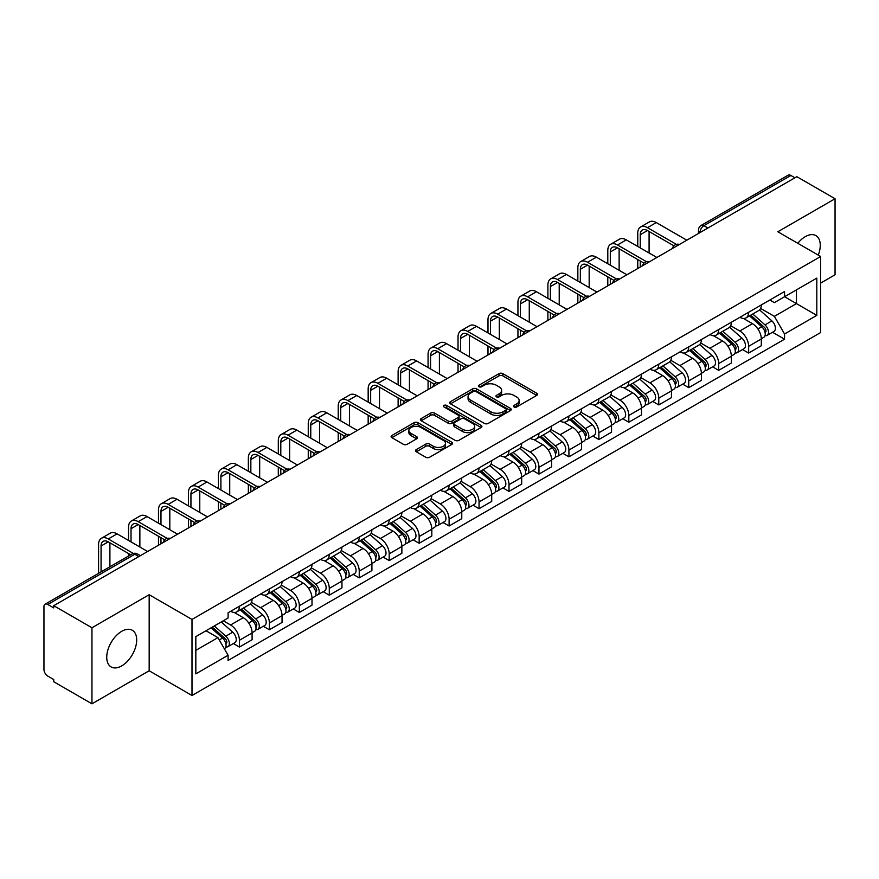 <?xml version="1.0" encoding="UTF-8"?>
<svg xmlns="http://www.w3.org/2000/svg" width="879" height="879" viewBox="0 0 879 879"><rect width="100%" height="100%" fill="white"/><g stroke="black" fill="none" stroke-linecap="round" stroke-linejoin="round"><path stroke-width="1.32" d="M514.05 406.966A1.868 1.077 0 0 0 516.698 406.966L536.717 395.396A2.67 1.538 0 0 0 537.498 394.308A2.67 1.538 0 0 0 536.717 393.221L502.799 373.641A2.67 1.538 0 0 0 499.019 373.641L479 385.2A1.868 1.077 0 0 0 478.451 385.958A1.868 1.077 0 0 0 479 386.727A1.868 1.077 0 0 0 481.637 386.727L484.23 385.222A8.526 4.922 0 0 1 496.294 385.222L499.118 386.859A8.526 4.922 0 0 1 501.612 390.342A8.526 4.922 0 0 1 499.118 393.825L496.525 395.319A1.868 1.077 0 0 0 495.976 396.077A1.868 1.077 0 0 0 496.525 396.847A1.868 1.077 0 0 0 499.162 396.847L501.755 395.352A8.526 4.922 0 0 1 513.819 395.352L516.643 396.978A8.526 4.922 0 0 1 519.148 400.461A8.526 4.922 0 0 1 516.643 403.944L514.05 405.439A1.868 1.077 0 0 0 513.512 406.197A1.868 1.077 0 0 0 514.05 406.966L514.05 405.439M121.72 665.897A21.184 12.229 120 0 0 135.553 647.23A21.184 12.229 120 0 0 132.311 630.265A21.184 12.229 120 0 0 121.72 631.309A21.184 12.229 120 0 0 107.875 649.977A21.184 12.229 120 0 0 111.128 666.941A21.184 12.229 120 0 0 121.72 665.897M818.25 255.119A21.184 12.229 120 0 0 815.877 235.605A21.184 12.229 120 0 0 805.285 236.649A21.184 12.229 120 0 0 797.791 243.296M416.283 449.587A2.67 1.538 0 0 0 415.503 450.674A2.67 1.538 0 0 0 416.283 451.762L425.799 457.267A2.67 1.538 0 0 0 429.567 457.267L451.817 444.422A2.67 1.538 0 0 0 452.597 443.335A2.67 1.538 0 0 0 451.817 442.247L417.888 422.656A2.67 1.538 0 0 0 414.119 422.656L391.88 435.501A2.67 1.538 0 0 0 391.1 436.588A2.67 1.538 0 0 0 391.88 437.676L403.373 444.313A2.67 1.538 0 0 0 407.142 444.313L416.657 438.819A2.67 1.538 0 0 0 417.437 437.731A2.67 1.538 0 0 0 416.657 436.643L410.954 433.347A7.131 4.12 0 0 1 408.867 430.435A7.131 4.12 0 0 1 413.273 426.634A7.131 4.12 0 0 1 421.041 427.524L443.379 440.423A7.131 4.12 0 0 1 445.466 443.335A7.131 4.12 0 0 1 441.06 447.136A7.131 4.12 0 0 1 433.292 446.246L429.567 444.093A2.67 1.538 0 0 0 425.799 444.093L416.283 449.587L416.283 451.762M191.996 619.442L149.177 594.72L91.954 627.76L53.74 605.697L796.835 176.679L835.05 198.742L777.827 231.77L820.645 256.492L191.996 619.442L191.996 695.498L820.645 332.548L820.645 256.492M484.417 423.425A2.67 1.538 0 0 0 488.186 423.425L510.424 410.581A2.67 1.538 0 0 0 511.204 409.493A2.67 1.538 0 0 0 510.424 408.405L476.506 388.815A2.67 1.538 0 0 0 472.737 388.815L450.487 401.659A2.67 1.538 0 0 0 449.707 402.747A2.67 1.538 0 0 0 450.487 403.835L484.417 423.425M444.741 407.362A1.868 1.077 0 0 1 446.631 407.625L446.631 405.417L481.121 425.326A2.67 1.538 0 0 1 481.901 426.414A2.67 1.538 0 0 1 481.121 427.502L458.882 440.346A2.67 1.538 0 0 1 455.113 440.346L421.184 420.755L430.699 415.306L430.699 413.086L421.184 418.58A2.67 1.538 0 0 0 420.404 419.668A2.67 1.538 0 0 0 421.184 420.755L421.184 418.58M430.699 415.306A2.67 1.538 0 0 1 434.468 415.306L434.468 413.086A2.67 1.538 0 0 0 430.699 413.086M434.468 413.086L448.235 421.03A2.67 1.538 0 0 0 452.004 421.03L458.311 417.382A2.67 1.538 0 0 0 459.091 416.294A2.67 1.538 0 0 0 458.311 415.207L443.994 406.933A1.868 1.077 0 0 1 443.445 406.175A1.868 1.077 0 0 1 444.598 405.175A1.868 1.077 0 0 1 446.631 405.417M91.954 627.76L91.954 703.815L53.74 681.752L53.74 679.533L47.796 676.094A5.428 3.131 -120 0 1 43.95 669.446L43.95 606.697A5.428 3.131 -120 0 1 45.071 604.214L132.059 553.99A5.428 3.131 60 0 1 134.773 554.264L47.796 604.477A5.428 3.131 -120 0 0 45.071 604.214M820.645 283.104L835.05 274.786L835.05 198.742M91.954 703.815L149.177 670.776L191.996 695.498M53.74 605.697L53.74 607.916L47.796 604.477M707.936 228.002L703.903 225.672A5.428 3.131 60 0 0 701.189 225.409L788.166 175.185A5.428 3.131 60 0 1 790.891 175.459L703.903 225.672A5.428 3.131 120 0 0 700.069 232.331L700.069 232.55M794.924 177.789L790.891 175.459M748.644 312.254A12.493 7.208 60 0 1 746.051 317.868L758.731 310.551A12.493 7.208 -120 0 0 761.313 304.936M730.658 325.713L739.81 330.998A12.493 7.208 60 0 1 748.644 346.293L761.313 338.975A12.493 7.208 -120 0 0 752.479 323.681L743.414 318.44M761.313 338.975L761.313 345.733L748.644 353.05L742.568 349.545M746.051 317.868A12.493 7.208 60 0 1 739.909 317.297M748.644 346.293L748.644 353.05M718.692 329.548A12.493 7.208 60 0 1 716.099 335.163L728.779 327.845A12.493 7.208 -120 0 0 731.361 322.23M712.616 366.84L718.692 370.345L731.361 363.027L731.361 356.27A12.493 7.208 -120 0 0 722.527 340.975L713.462 335.734M716.099 335.163A12.493 7.208 60 0 1 709.957 334.591M700.706 343.008L709.858 348.282A12.493 7.208 60 0 1 718.692 363.587L718.692 370.345M688.729 346.842A12.493 7.208 60 0 1 686.147 352.457L698.816 345.139A12.493 7.208 -120 0 0 701.409 339.525M682.653 384.134L688.729 387.639L701.409 380.321L701.409 373.564A12.493 7.208 -120 0 0 692.575 358.269L683.499 353.028M686.147 352.457A12.493 7.208 60 0 1 679.994 351.886M670.754 360.291L679.906 365.576A12.493 7.208 60 0 1 688.729 380.882L688.729 387.639M658.778 364.137A12.493 7.208 60 0 1 656.195 369.751L668.864 362.434A12.493 7.208 -120 0 0 671.457 356.819M652.701 401.428L658.778 404.933L671.457 397.616L671.457 390.858A12.493 7.208 -120 0 0 662.623 375.564L653.547 370.323M656.195 369.751A12.493 7.208 60 0 1 650.042 369.18M640.791 377.585L649.944 382.87A12.493 7.208 60 0 1 658.778 398.176L658.778 404.933M628.826 381.431A12.493 7.208 60 0 1 626.244 387.046L638.912 379.728A12.493 7.208 -120 0 0 641.494 374.113M622.75 418.723L628.826 422.228L641.494 414.91L641.494 408.153A12.493 7.208 -120 0 0 632.671 392.847L623.596 387.617M626.244 387.046A12.493 7.208 60 0 1 620.091 386.474M610.839 394.88L619.992 400.165A12.493 7.208 60 0 1 628.826 415.47L628.826 422.228M598.874 398.725A12.493 7.208 60 0 1 596.281 404.34L608.96 397.022A12.493 7.208 -120 0 0 611.542 391.408M592.798 436.017L598.874 439.522L611.542 432.204L611.542 425.447A12.493 7.208 -120 0 0 602.708 410.141L593.644 404.911M596.281 404.34A12.493 7.208 60 0 1 590.139 403.769M580.887 412.174L590.04 417.459A12.493 7.208 60 0 1 598.874 432.765L598.874 439.522M568.922 416.02A12.493 7.208 60 0 1 566.329 421.623L579.008 414.317A12.493 7.208 -120 0 0 581.59 408.702M562.846 453.311L568.922 456.816L581.59 449.499L581.59 442.741A12.493 7.208 -120 0 0 572.756 427.436L563.692 422.206M566.329 421.623A12.493 7.208 60 0 1 560.187 421.063M550.935 429.468L560.088 434.753A12.493 7.208 60 0 1 568.922 450.059L568.922 456.816M538.959 433.314A12.493 7.208 60 0 1 536.377 438.918L549.045 431.611A12.493 7.208 -120 0 0 551.638 425.996M532.883 470.606L538.959 474.111L551.638 466.793L551.638 460.036A12.493 7.208 -120 0 0 542.804 444.73L533.729 439.5M536.377 438.918A12.493 7.208 60 0 1 530.224 438.357M520.983 446.763L530.136 452.048A12.493 7.208 60 0 1 538.959 467.353L538.959 474.111M509.007 450.608A12.493 7.208 60 0 1 506.425 456.212L519.093 448.905A12.493 7.208 -120 0 0 521.686 443.291M502.931 487.9L509.007 491.405L521.686 484.087L521.686 477.33A12.493 7.208 -120 0 0 512.853 462.024L503.777 456.794M506.425 456.212A12.493 7.208 60 0 1 500.272 455.652M491.02 464.057L500.173 469.342A12.493 7.208 60 0 1 509.007 484.648L509.007 491.405M479.055 467.903A12.493 7.208 60 0 1 476.473 473.506L489.142 466.189A12.493 7.208 -120 0 0 491.724 460.585M472.979 505.194L479.055 508.699L491.724 501.382L491.724 494.624A12.493 7.208 -120 0 0 482.901 479.319L473.825 474.089M476.473 473.506A12.493 7.208 60 0 1 470.32 472.946M461.068 481.351L470.221 486.636A12.493 7.208 60 0 1 479.055 501.942L479.055 508.699M449.103 485.197A12.493 7.208 60 0 1 446.51 490.801L459.19 483.483A12.493 7.208 -120 0 0 461.772 477.879M443.027 522.489L449.103 525.994L461.772 518.676L461.772 511.919A12.493 7.208 -120 0 0 452.938 496.613L443.873 491.383M446.51 490.801A12.493 7.208 60 0 1 440.368 490.24M431.117 498.646L440.269 503.931A12.493 7.208 60 0 1 449.103 519.236L449.103 525.994M419.151 502.491A12.493 7.208 60 0 1 416.558 508.095L429.238 500.777A12.493 7.208 -120 0 0 431.82 495.174M413.075 539.783L419.151 543.288L431.82 535.97L431.82 529.213A12.493 7.208 -120 0 0 422.986 513.907L413.921 508.677M416.558 508.095A12.493 7.208 60 0 1 410.405 507.535M401.165 515.94L410.317 521.225A12.493 7.208 60 0 1 419.151 536.531L419.151 543.288M389.188 519.786A12.493 7.208 60 0 1 386.606 525.389L399.275 518.072A12.493 7.208 -120 0 0 401.868 512.468M383.112 557.077L389.188 560.582L401.868 553.265L401.868 546.507A12.493 7.208 -120 0 0 393.034 531.202L383.958 525.972M386.606 525.389A12.493 7.208 60 0 1 380.453 524.829M371.202 533.234L380.354 538.519A12.493 7.208 60 0 1 389.188 553.814L389.188 560.582M359.236 537.08A12.493 7.208 60 0 1 356.654 542.684L369.323 535.366A12.493 7.208 -120 0 0 371.905 529.762M353.16 574.372L359.236 577.877L371.916 570.559L371.916 563.802A12.493 7.208 -120 0 0 363.082 548.496L354.006 543.266M356.654 542.684A12.493 7.208 60 0 1 350.501 542.123M341.25 550.529L350.402 555.814A12.493 7.208 60 0 1 359.236 571.108L359.236 577.877M329.284 554.374A12.493 7.208 60 0 1 326.691 559.978L339.371 552.66A12.493 7.208 -120 0 0 341.953 547.057M323.208 591.666L329.284 595.171L341.953 587.853L341.953 581.085A12.493 7.208 -120 0 0 333.119 565.79L324.054 560.549M326.691 559.978A12.493 7.208 60 0 1 320.549 559.418M311.298 567.823L320.45 573.108A12.493 7.208 60 0 1 329.284 588.403L329.284 595.171M299.332 571.669A12.493 7.208 60 0 1 296.739 577.272L309.419 569.955A12.493 7.208 -120 0 0 312.001 564.351M293.256 608.96L299.332 612.465L312.001 605.148L312.001 598.379A12.493 7.208 -120 0 0 303.167 583.085L294.102 577.844M296.739 577.272A12.493 7.208 60 0 1 290.597 576.712M281.346 585.117L290.499 590.402A12.493 7.208 60 0 1 299.332 605.697L299.332 612.465M269.37 588.963A12.493 7.208 60 0 1 266.787 594.567L279.456 587.249A12.493 7.208 -120 0 0 282.049 581.645M263.293 626.255L269.381 629.76L282.049 622.442L282.049 615.674A12.493 7.208 -120 0 0 273.215 600.379L264.139 595.138M266.787 594.567A12.493 7.208 60 0 1 260.634 594.006M251.394 602.412L260.547 607.697A12.493 7.208 60 0 1 269.381 622.991L269.381 629.76M239.418 606.257A12.493 7.208 60 0 1 236.836 611.861L249.504 604.543A12.493 7.208 -120 0 0 252.097 598.94M233.342 643.538L239.418 647.054L252.097 639.736L252.097 632.968A12.493 7.208 -120 0 0 243.263 617.673L234.188 612.432M236.836 611.861A12.493 7.208 60 0 1 230.683 611.301M223.288 620.783L230.584 624.991A12.493 7.208 60 0 1 239.418 640.286L239.418 647.054M769.861 300.003L774.377 302.618L816.811 278.116L796.451 289.861L796.451 303.607L774.377 316.363L760.61 308.419M195.83 650.372L217.915 637.627L228.09 655.251L195.83 673.874L195.83 636.627L228.09 618.003L228.09 612.795L784.551 291.531L784.551 296.739L816.811 315.363L784.551 333.987L774.377 316.363M816.811 278.116L816.811 315.363M228.09 655.251L228.09 660.47L784.551 339.195L784.551 333.987M149.177 594.72L149.177 670.776M217.915 637.627L206.005 630.759M772.52 332.251L784.551 339.195M514.797 407.23L516.643 406.164A8.526 4.922 0 0 0 519.148 402.681L519.148 400.461M501.612 390.342L501.612 392.561A8.526 4.922 0 0 1 499.118 396.044L497.272 397.11M536.684 395.418L502.799 375.86A2.67 1.538 0 0 0 499.019 375.86L479.747 386.991M510.391 410.603L476.506 391.034A2.67 1.538 0 0 0 472.737 391.034L450.531 403.857M505.711 410.251A1.868 1.077 0 0 0 506.26 409.493A1.868 1.077 0 0 0 505.711 408.735L475.935 391.54A1.868 1.077 0 0 0 473.298 391.54L470.562 393.111A8.526 4.922 0 0 0 468.067 396.594A8.526 4.922 0 0 0 470.562 400.077L490.921 411.833A8.526 4.922 0 0 0 502.986 411.833L505.711 410.251L505.711 412.471A1.868 1.077 0 0 0 506.26 411.713L506.26 409.493M468.067 396.594L468.067 398.813A8.526 4.922 0 0 0 470.562 402.296L470.562 400.077M505.711 412.471L502.986 414.053A8.526 4.922 0 0 1 490.921 414.053L470.562 402.296M434.468 415.306L448.235 423.249A2.67 1.538 0 0 0 452.004 423.249L458.311 419.602A2.67 1.538 0 0 0 459.091 418.514L459.091 416.294M446.631 407.625L481.088 427.524M462.508 429.271A7.131 4.12 0 0 0 470.276 430.161A7.131 4.12 0 0 0 474.682 426.359A7.131 4.12 0 0 0 472.594 423.447L464.727 418.909A2.67 1.538 0 0 0 460.948 418.909L454.641 422.546A2.67 1.538 0 0 0 453.861 423.634A2.67 1.538 0 0 0 454.641 424.722L462.508 429.271L462.508 431.49A7.131 4.12 0 0 0 470.276 432.38A7.131 4.12 0 0 0 474.682 428.578L474.682 426.359M453.861 423.634L453.861 425.854A2.67 1.538 0 0 0 454.641 426.941L454.641 424.722M462.508 431.49L454.641 426.941M445.466 443.335L445.466 445.554A7.131 4.12 0 0 1 441.06 449.356A7.131 4.12 0 0 1 433.292 448.466L429.567 446.312A2.67 1.538 0 0 0 425.799 446.312L416.316 451.784M408.867 430.435L408.867 432.655A7.131 4.12 0 0 0 410.954 435.566L410.954 433.347M416.657 436.643L416.657 438.819L410.954 435.566M451.773 444.444L417.888 424.876A2.67 1.538 0 0 0 414.119 424.876L391.913 437.698M749.512 315.869L761.719 326.768A6.79 3.923 60 0 1 763.851 337.261L761.313 338.723M749.831 316.165L755.577 319.473M750.743 315.165L764.323 327.285A3.263 1.879 60 0 1 765.345 332.317A3.263 1.879 60 0 1 765.049 332.438M752.776 313.99L764.983 324.878A6.79 3.923 60 0 1 767.114 335.371A6.79 3.923 60 0 1 765.06 335.591M759.577 309.902L771.894 320.89A6.79 3.923 60 0 1 774.025 331.383L767.114 335.371M640.253 247.9L640.253 234.715A10.185 5.878 60 0 1 642.362 230.045A10.185 5.878 60 0 1 647.449 230.551L673.907 245.823M686.818 240.198L656.283 222.574A13.712 7.922 -120 0 0 649.427 221.893L640.593 226.991A13.712 7.922 -120 0 0 637.758 233.276L637.758 246.461M676.38 244.373L647.449 227.672A13.712 7.922 -120 0 0 640.593 226.991M637.758 259.547L637.758 268.524M640.253 267.084L640.253 260.986M649.087 253.009L649.087 231.496M719.56 333.163L731.757 344.052A6.79 3.923 60 0 1 733.888 354.556L731.361 356.017M719.879 333.449L725.625 336.767M720.791 332.46L734.372 344.579A3.263 1.879 60 0 1 735.393 349.611A3.263 1.879 60 0 1 735.097 349.732M722.824 331.284L735.031 342.173A6.79 3.923 60 0 1 737.151 352.666A6.79 3.923 60 0 1 735.108 352.886M729.625 327.197L741.942 338.184A6.79 3.923 60 0 1 744.073 348.677L737.151 352.666M689.597 350.457L701.805 361.346A6.79 3.923 60 0 1 703.936 371.85L701.409 373.311M689.927 350.743L695.674 354.061M690.828 349.743L704.42 361.873A3.263 1.879 60 0 1 705.441 366.906A3.263 1.879 60 0 1 705.145 367.026M692.861 348.578L705.068 359.467A6.79 3.923 60 0 1 707.199 369.96A6.79 3.923 60 0 1 705.156 370.18M699.673 344.491L711.979 355.479A6.79 3.923 60 0 1 714.111 365.972L707.199 369.96M610.301 265.194L610.301 252.009A10.185 5.878 60 0 1 612.41 247.34A10.185 5.878 60 0 1 617.497 247.845L643.955 263.118M656.866 257.492L626.331 239.868A13.712 7.922 -120 0 0 619.475 239.187L610.641 244.285A13.712 7.922 -120 0 0 607.796 250.57L607.796 263.755M646.428 261.667L617.497 244.966A13.712 7.922 -120 0 0 610.641 244.285M607.796 276.841L607.796 285.818M610.301 284.378L610.301 278.28M619.135 270.292L619.135 248.79M580.338 282.489L580.338 269.304A10.185 5.878 60 0 1 582.447 264.634A10.185 5.878 60 0 1 587.546 265.139L613.992 280.412M626.903 274.786L596.38 257.162A13.712 7.922 -120 0 0 589.523 256.481L580.689 261.579A13.712 7.922 -120 0 0 577.844 267.864L577.844 281.049M616.476 278.962L587.546 262.261A13.712 7.922 -120 0 0 580.689 261.579M577.844 294.135L577.844 303.112M580.338 301.673L580.338 295.575M589.172 287.587L589.172 266.084M659.646 367.752L671.853 378.64A6.79 3.923 60 0 1 673.984 389.144L671.446 390.606M659.975 368.037L665.711 371.356M660.876 367.037L674.457 379.157A3.263 1.879 60 0 1 675.479 384.2A3.263 1.879 60 0 1 675.182 384.321M662.909 365.873L675.116 376.761A6.79 3.923 60 0 1 677.248 387.254A6.79 3.923 60 0 1 675.193 387.474M669.721 361.785L682.027 372.773A6.79 3.923 60 0 1 684.159 383.266L677.248 387.254M629.694 385.046L641.901 395.935A6.79 3.923 60 0 1 644.032 406.439L641.494 407.9M630.012 385.332L635.759 388.65M630.924 384.332L644.505 396.451A3.263 1.879 60 0 1 645.527 401.494A3.263 1.879 60 0 1 645.23 401.615M632.957 383.167L645.164 394.056A6.79 3.923 60 0 1 647.296 404.549A6.79 3.923 60 0 1 645.241 404.769M639.758 379.08L652.075 390.067A6.79 3.923 60 0 1 654.207 400.56L647.296 404.549M599.742 402.34L611.949 413.229A6.79 3.923 60 0 1 614.08 423.733L611.542 425.194M600.06 402.626L605.807 405.944M600.972 401.626L614.553 413.745A3.263 1.879 60 0 1 615.575 418.789A3.263 1.879 60 0 1 615.278 418.909M603.005 400.461L615.212 411.35A6.79 3.923 60 0 1 617.344 421.843A6.79 3.923 60 0 1 615.289 422.063M609.806 396.374L622.123 407.362A6.79 3.923 60 0 1 624.255 417.855L617.344 421.843M550.386 299.783L550.386 286.598A10.185 5.878 60 0 1 552.495 281.928A10.185 5.878 60 0 1 557.594 282.434L584.041 297.706M596.951 292.081L566.417 274.457A13.712 7.922 -120 0 0 559.56 273.776L550.737 278.874A13.712 7.922 -120 0 0 547.892 285.148L547.892 298.344M586.524 296.256L557.594 279.555A13.712 7.922 -120 0 0 550.737 278.874M547.892 311.43L547.892 320.406M550.386 318.967L550.386 312.869M559.22 304.881L559.22 283.379M520.434 317.077L520.434 303.892A10.185 5.878 60 0 1 522.544 299.223A10.185 5.878 60 0 1 527.631 299.728L554.089 315.001M566.999 309.375L536.465 291.751A13.712 7.922 -120 0 0 529.608 291.07L520.775 296.168A13.712 7.922 -120 0 0 517.94 302.442L517.94 315.638M556.572 313.55L527.631 296.849A13.712 7.922 -120 0 0 520.775 296.168M517.94 328.724L517.94 337.701M520.434 336.261L520.434 330.163M529.268 322.175L529.268 300.673M490.482 334.372L490.482 321.187A10.185 5.878 60 0 1 492.592 316.517A10.185 5.878 60 0 1 497.679 317.022L524.137 332.295M537.047 326.669L506.513 309.045A13.712 7.922 -120 0 0 499.657 308.364L490.823 313.462A13.712 7.922 -120 0 0 487.988 319.736L487.988 332.932M526.609 330.845L497.679 314.144A13.712 7.922 -120 0 0 490.823 313.462M487.988 346.018L487.988 354.995M490.482 353.556L490.482 347.458M499.316 339.47L499.316 317.967M569.779 419.635L581.986 430.523A6.79 3.923 60 0 1 584.117 441.027L581.59 442.489M570.108 419.92L575.855 423.238M571.02 418.92L584.601 431.04A3.263 1.879 60 0 1 585.623 436.083A3.263 1.879 60 0 1 585.326 436.204M573.053 417.756L585.249 428.644A6.79 3.923 60 0 1 587.381 439.137A6.79 3.923 60 0 1 585.337 439.357M579.854 413.668L592.171 424.656A6.79 3.923 60 0 1 594.303 435.149L587.381 439.137M460.53 351.666L460.53 338.481A10.185 5.878 60 0 1 462.64 333.811A10.185 5.878 60 0 1 467.727 334.317L494.185 349.589M507.084 343.964L476.561 326.34A13.712 7.922 -120 0 0 469.705 325.659L460.871 330.757A13.712 7.922 -120 0 0 458.025 337.031L458.025 350.227M496.657 348.139L467.727 331.438A13.712 7.922 -120 0 0 460.871 330.757M458.025 363.313L458.025 372.289M460.53 370.85L460.53 364.752M469.353 356.764L469.353 335.262M539.827 436.929L552.034 447.818A6.79 3.923 60 0 1 554.166 458.322L551.638 459.783M540.156 437.215L545.903 440.533M541.057 436.215L554.638 448.334A3.263 1.879 60 0 1 555.671 453.377A3.263 1.879 60 0 1 555.374 453.498M543.09 435.039L555.297 445.939A6.79 3.923 60 0 1 557.429 456.432A6.79 3.923 60 0 1 555.385 456.651M549.902 430.963L562.208 441.95A6.79 3.923 60 0 1 564.34 452.443L557.429 456.432M430.567 368.96L430.567 355.775A10.185 5.878 60 0 1 432.677 351.106A10.185 5.878 60 0 1 437.775 351.611L464.222 366.884M477.132 361.258L446.609 343.634A13.712 7.922 -120 0 0 439.753 342.953L430.919 348.051A13.712 7.922 -120 0 0 428.073 354.325L428.073 367.521M466.705 365.433L437.775 348.732A13.712 7.922 -120 0 0 430.919 348.051M428.073 380.607L428.073 389.584M430.567 388.144L430.567 382.046M439.401 374.058L439.401 352.556M509.875 454.223L522.082 465.112A6.79 3.923 60 0 1 524.214 475.616L521.676 477.077M510.194 454.509L515.94 457.827M511.106 453.509L524.686 465.628A3.263 1.879 60 0 1 525.708 470.672A3.263 1.879 60 0 1 525.411 470.792M513.138 452.333L525.345 463.233A6.79 3.923 60 0 1 527.477 473.726A6.79 3.923 60 0 1 525.422 473.946M519.95 448.257L532.256 459.234A6.79 3.923 60 0 1 534.388 469.738L527.477 473.726M400.615 386.255L400.615 373.059A10.185 5.878 60 0 1 402.725 368.4A10.185 5.878 60 0 1 407.823 368.905L434.27 384.178M447.18 378.552L416.646 360.928A13.712 7.922 -120 0 0 409.79 360.247L400.956 365.345A13.712 7.922 -120 0 0 398.121 371.619L398.121 384.815M436.753 382.728L407.823 366.027A13.712 7.922 -120 0 0 400.956 365.345M398.121 397.901L398.121 406.878M400.615 405.439L400.615 399.341M409.449 391.353L409.449 369.85M479.923 471.518L492.13 482.406A6.79 3.923 60 0 1 494.262 492.91L491.724 494.372M480.242 471.803L485.988 475.121M481.154 470.803L494.734 482.923A3.263 1.879 60 0 1 495.756 487.966A3.263 1.879 60 0 1 495.459 488.087M483.186 469.628L495.393 480.527A6.79 3.923 60 0 1 497.525 491.02A6.79 3.923 60 0 1 495.47 491.24M489.988 465.551L502.305 476.528A6.79 3.923 60 0 1 504.436 487.032L497.525 491.02M370.663 403.549L370.663 390.353A10.185 5.878 60 0 1 372.773 385.694A10.185 5.878 60 0 1 377.86 386.2L404.318 401.472M417.228 395.847L386.694 378.223A13.712 7.922 -120 0 0 379.838 377.541L371.004 382.64A13.712 7.922 -120 0 0 368.169 388.914L368.169 402.11M406.801 400.022L377.86 383.321A13.712 7.922 -120 0 0 371.004 382.64M368.169 415.185L368.169 424.172M370.663 422.733L370.663 416.635M379.497 408.647L379.497 387.145M449.971 488.812L462.178 499.701A6.79 3.923 60 0 1 464.299 510.205L461.772 511.666M450.29 489.098L456.036 492.416M451.202 488.098L464.782 500.217A3.263 1.879 60 0 1 465.804 505.26A3.263 1.879 60 0 1 465.507 505.381M453.234 486.922L465.441 497.822A6.79 3.923 60 0 1 467.573 508.315A6.79 3.923 60 0 1 465.518 508.534M460.036 482.835L472.353 493.822A6.79 3.923 60 0 1 474.484 504.326L467.573 508.315M340.711 420.843L340.711 407.647A10.185 5.878 60 0 1 342.821 402.989A10.185 5.878 60 0 1 347.908 403.494L374.366 418.767M387.276 413.141L356.742 395.517A13.712 7.922 -120 0 0 349.886 394.836L341.052 399.934A13.712 7.922 -120 0 0 338.217 406.208L338.217 419.404M376.838 417.316L347.908 400.615A13.712 7.922 -120 0 0 341.052 399.934M338.217 432.479L338.217 441.467M340.711 440.027L340.711 433.929M349.545 425.941L349.545 404.439M420.008 506.106L432.215 516.995A6.79 3.923 60 0 1 434.347 527.499L431.82 528.96M420.338 506.392L426.084 509.71M421.239 505.392L434.83 517.511A3.263 1.879 60 0 1 435.852 522.555A3.263 1.879 60 0 1 435.555 522.675M423.271 504.216L435.479 515.116A6.79 3.923 60 0 1 437.61 525.609A6.79 3.923 60 0 1 435.566 525.829M430.084 500.129L442.401 511.117A6.79 3.923 60 0 1 444.521 521.621L437.61 525.609M310.759 438.138L310.759 424.942A10.185 5.878 60 0 1 312.858 420.283A10.185 5.878 60 0 1 317.956 420.788L344.403 436.061M357.313 430.435L326.79 412.811A13.712 7.922 -120 0 0 319.934 412.13L311.1 417.228A13.712 7.922 -120 0 0 308.254 423.502L308.254 436.698M346.886 434.611L317.956 417.91A13.712 7.922 -120 0 0 311.1 417.228M308.254 449.773L308.254 458.761M310.759 457.311L310.759 451.224M319.582 443.236L319.582 421.733M390.056 523.401L402.263 534.289A6.79 3.923 60 0 1 404.395 544.793L401.868 546.255M390.386 523.686L396.132 527.004M391.287 522.686L404.867 534.806A3.263 1.879 60 0 1 405.889 539.849A3.263 1.879 60 0 1 405.593 539.959M393.32 521.511L405.527 532.41A6.79 3.923 60 0 1 407.658 542.903A6.79 3.923 60 0 1 405.615 543.123M400.132 517.423L412.438 528.411A6.79 3.923 60 0 1 414.569 538.915L407.658 542.903M280.797 455.432L280.797 442.236A10.185 5.878 60 0 1 282.906 437.577A10.185 5.878 60 0 1 288.004 438.083L314.451 453.355M327.362 447.73L296.838 430.106A13.712 7.922 -120 0 0 289.971 429.424L281.148 434.523A13.712 7.922 -120 0 0 278.302 440.797L278.302 453.993M316.934 451.905L288.004 435.204A13.712 7.922 -120 0 0 281.148 434.523M278.302 467.068L278.302 476.055M280.797 474.605L280.797 468.518M289.63 460.53L289.63 439.028M360.104 540.695L372.311 551.583A6.79 3.923 60 0 1 374.443 562.077L371.905 563.549M360.423 540.981L366.169 544.299M361.335 539.981L374.915 552.1A3.263 1.879 60 0 1 375.937 557.143A3.263 1.879 60 0 1 375.641 557.253M363.368 538.805L375.575 549.705A6.79 3.923 60 0 1 377.706 560.198A6.79 3.923 60 0 1 375.652 560.417M370.169 534.718L382.486 545.705A6.79 3.923 60 0 1 384.617 556.209L377.706 560.198M250.845 472.726L250.845 459.53A10.185 5.878 60 0 1 252.954 454.872A10.185 5.878 60 0 1 258.041 455.377L284.499 470.65M297.41 465.024L266.875 447.389A13.712 7.922 -120 0 0 260.019 446.719L251.185 451.817A13.712 7.922 -120 0 0 248.35 458.091L248.35 471.287M286.983 469.199L258.041 452.498A13.712 7.922 -120 0 0 251.185 451.817M248.35 484.362L248.35 493.35M250.845 491.899L250.845 485.801M259.679 477.824L259.679 456.322M330.152 557.989L342.36 568.878A6.79 3.923 60 0 1 344.491 579.371L341.953 580.843M330.471 558.275L336.217 561.593M331.383 557.275L344.964 569.394A3.263 1.879 60 0 1 345.985 574.437A3.263 1.879 60 0 1 345.689 574.547M333.416 556.099L345.623 566.999A6.79 3.923 60 0 1 347.754 577.492A6.79 3.923 60 0 1 345.7 577.712M340.217 552.012L352.534 562.999A6.79 3.923 60 0 1 354.666 573.504L347.754 577.492M220.893 490.021L220.893 476.825A10.185 5.878 60 0 1 223.002 472.166A10.185 5.878 60 0 1 228.09 472.671L254.547 487.944M267.458 482.318L236.923 464.683A13.712 7.922 -120 0 0 230.067 464.013L221.233 469.111A13.712 7.922 -120 0 0 218.399 475.385L218.399 488.581M257.02 486.494L228.09 469.793A13.712 7.922 -120 0 0 221.233 469.111M218.399 501.656L218.399 510.644M220.893 509.194L220.893 503.096M229.727 495.119L229.727 473.616M300.2 575.284L312.397 586.172A6.79 3.923 60 0 1 314.528 596.665L312.001 598.138M300.519 575.569L306.266 578.887M301.431 574.569L315.012 586.689A3.263 1.879 60 0 1 316.033 591.732A3.263 1.879 60 0 1 315.737 591.842M303.464 573.394L315.671 584.282A6.79 3.923 60 0 1 317.791 594.786A6.79 3.923 60 0 1 315.748 595.006M310.265 569.306L322.582 580.294A6.79 3.923 60 0 1 324.714 590.798L317.791 594.786M190.941 507.315L190.941 494.119A10.185 5.878 60 0 1 193.05 489.46A10.185 5.878 60 0 1 198.138 489.966L224.595 505.238M237.506 499.613L206.972 481.978A13.712 7.922 -120 0 0 200.115 481.307L191.281 486.406A13.712 7.922 -120 0 0 188.436 492.679L188.436 505.875M227.068 503.788L198.138 487.087A13.712 7.922 -120 0 0 191.281 486.406M188.436 518.951L188.436 527.927M190.941 526.488L190.941 520.39M199.775 512.413L199.775 490.911M270.238 592.578L282.445 603.466A6.79 3.923 60 0 1 284.576 613.96L282.049 615.421M270.567 592.864L276.314 596.182M271.468 591.864L285.06 603.983A3.263 1.879 60 0 1 286.082 609.026A3.263 1.879 60 0 1 285.785 609.136M273.501 590.688L285.708 601.577A6.79 3.923 60 0 1 287.84 612.081A6.79 3.923 60 0 1 285.796 612.3M280.313 586.601L292.619 597.588A6.79 3.923 60 0 1 294.751 608.092L287.84 612.081M160.978 524.609L160.978 511.413A10.185 5.878 60 0 1 163.087 506.754A10.185 5.878 60 0 1 168.186 507.26L194.633 522.533M207.543 516.907L177.02 499.272A13.712 7.922 -120 0 0 170.163 498.602L161.329 503.7A13.712 7.922 -120 0 0 158.484 509.974L158.484 523.17M197.116 521.082L168.186 504.37A13.712 7.922 -120 0 0 161.329 503.7M158.484 536.245L158.484 545.222M160.978 543.782L160.978 537.684M169.812 529.707L169.812 508.205M240.286 609.872L252.493 620.761A6.79 3.923 60 0 1 254.624 631.254L252.086 632.715M240.615 610.158L246.351 613.476M241.516 609.158L255.097 621.277A3.263 1.879 60 0 1 256.119 626.32A3.263 1.879 60 0 1 255.822 626.43M243.549 607.982L255.756 618.871A6.79 3.923 60 0 1 257.888 629.375A6.79 3.923 60 0 1 255.833 629.595M250.361 603.895L262.667 614.882A6.79 3.923 60 0 1 264.799 625.387L257.888 629.375M131.026 541.903L131.026 528.708A10.185 5.878 60 0 1 133.136 524.049A10.185 5.878 60 0 1 138.234 524.554L164.681 539.827M177.591 534.201L147.057 516.566A13.712 7.922 -120 0 0 140.2 515.896L131.378 520.994A13.712 7.922 -120 0 0 128.532 527.268L128.532 540.464M167.164 538.377L138.234 521.665A13.712 7.922 -120 0 0 131.378 520.994M128.532 553.539L128.532 556.022M139.86 547.002L139.86 525.499M211.081 627.826L222.541 638.055A6.79 3.923 60 0 1 224.672 648.548L224.332 648.746M211.191 627.76L216.399 630.77M212.311 627.123L225.145 638.572A3.263 1.879 60 0 1 226.167 643.615A3.263 1.879 60 0 1 225.87 643.725M214.344 625.947L225.804 636.165A6.79 3.923 60 0 1 227.936 646.669A6.79 3.923 60 0 1 225.881 646.889M221.255 621.947L232.715 632.177A6.79 3.923 60 0 1 234.847 642.681L227.936 646.669M101.074 571.877L101.074 546.002A10.185 5.878 60 0 1 103.184 541.343A10.185 5.878 60 0 1 108.271 541.849L130.685 554.781M147.639 551.496L117.105 533.861A13.712 7.922 -120 0 0 110.249 533.179L101.415 538.289A13.712 7.922 -120 0 0 98.58 544.562L98.58 573.317M133.366 553.451L108.271 538.959A13.712 7.922 -120 0 0 101.415 538.289M109.908 566.779L109.908 542.793M700.255 232.441L700.069 232.331A5.428 3.131 0 0 1 698.475 230.111L698.475 233.473M269.381 622.991L282.049 615.674M299.332 605.697L312.001 598.379M329.284 588.403L341.953 581.085M359.236 571.108L371.916 563.802M389.188 553.814L401.868 546.507M419.151 536.531L431.82 529.213M449.103 519.236L461.772 511.919M479.055 501.942L491.724 494.624M509.007 484.648L521.686 477.33M538.959 467.353L551.638 460.036M568.922 450.059L581.59 442.741M598.874 432.765L611.542 425.447M628.826 415.47L641.494 408.153M658.778 398.176L671.457 390.858M688.729 380.882L701.409 373.564M718.692 363.587L731.361 356.27M239.418 640.286L252.097 632.968M230.584 624.991L243.263 617.673M260.547 607.697L273.215 600.379M290.499 590.402L303.167 583.085M320.45 573.108L333.119 565.79M350.402 555.814L363.082 548.496M380.354 538.519L393.034 531.202M410.317 521.225L422.986 513.907M440.269 503.931L452.938 496.613M470.221 486.636L482.901 479.319M500.173 469.342L512.853 462.024M530.136 452.048L542.804 444.73M560.088 434.753L572.756 427.436M590.04 417.459L602.708 410.141M619.992 400.165L632.671 392.847M649.944 382.87L662.623 375.564M679.906 365.576L692.575 358.269M709.858 348.282L722.527 340.975M739.81 330.998L752.479 323.681M678.995 244.714A5.428 3.131 120 0 0 676.588 246.098M649.032 262.008A5.428 3.131 120 0 0 646.636 263.392M619.08 279.302A5.428 3.131 120 0 0 616.684 280.687M589.128 296.597A5.428 3.131 120 0 0 586.732 297.981M559.176 313.891A5.428 3.131 120 0 0 556.77 315.275M529.213 331.185A5.428 3.131 120 0 0 526.818 332.57M499.261 348.48A5.428 3.131 120 0 0 496.866 349.864M469.309 365.774A5.428 3.131 120 0 0 466.914 367.158M439.357 383.068A5.428 3.131 120 0 0 436.962 384.453M409.405 400.363A5.428 3.131 120 0 0 406.999 401.747M379.442 417.657A5.428 3.131 120 0 0 377.047 419.041M349.49 434.951A5.428 3.131 120 0 0 347.095 436.336M319.538 452.245A5.428 3.131 120 0 0 317.143 453.63M289.587 469.54A5.428 3.131 120 0 0 287.18 470.924M259.635 486.834A5.428 3.131 120 0 0 257.228 488.219M229.672 504.128A5.428 3.131 120 0 0 227.276 505.513M199.72 521.423A5.428 3.131 120 0 0 197.325 522.807M169.768 538.717A5.428 3.131 120 0 0 167.373 540.102M138.805 556.594L134.773 554.264A5.428 3.131 120 0 1 137.487 553.99A5.428 5.428 0 0 0 132.059 553.99M516.643 406.164L516.643 403.944M496.525 396.847L496.525 395.319M499.118 396.044L499.118 393.825M479 386.727L479 385.2M499.019 375.86L499.019 373.641M502.799 375.86L502.799 373.641M536.717 395.396L536.717 393.221M450.487 403.835L450.487 401.659M472.737 391.034L472.737 388.815M476.506 391.034L476.506 388.815M510.424 410.581L510.424 408.405M490.921 414.053L490.921 411.833M502.986 414.053L502.986 411.833M448.235 423.249L448.235 421.03M452.004 423.249L452.004 421.03M458.311 419.602L458.311 417.382M481.121 427.502L481.121 425.326M425.799 446.312L425.799 444.093M429.567 446.312L429.567 444.093M433.292 448.466L433.292 446.246M391.88 437.676L391.88 435.501M414.119 424.876L414.119 422.656M417.888 424.876L417.888 422.656M451.817 444.422L451.817 442.247M761.719 326.768L757.907 328.966M766.016 330.823L764.796 331.537M771.894 320.89L764.983 324.878M647.449 227.672L656.283 222.574M640.253 234.715L647.449 230.551M731.757 344.052L727.955 346.249M736.064 348.117L734.844 348.831M741.942 338.184L735.031 342.173M701.805 361.346L698.003 363.543M706.112 365.411L704.892 366.125M711.979 355.479L705.068 359.467M617.497 244.966L626.331 239.868M610.301 252.009L617.497 247.845M587.546 262.261L596.38 257.162M580.338 269.304L587.546 265.139M671.853 378.64L668.051 380.838M676.16 382.706L674.929 383.42M682.027 372.773L675.116 376.761M641.901 395.935L638.088 398.132M646.208 400L644.977 400.714M652.075 390.067L645.164 394.056M611.949 413.229L608.136 415.426M616.245 417.294L615.025 418.008M622.123 407.362L615.212 411.35M557.594 279.555L566.417 274.457M550.386 286.598L557.594 282.434M527.631 296.849L536.465 291.751M520.434 303.892L527.631 299.728M497.679 314.144L506.513 309.045M490.482 321.187L497.679 317.022M581.986 430.523L578.184 432.721M586.293 434.589L585.073 435.292M592.171 424.656L585.249 428.644M467.727 331.438L476.561 326.34M460.53 338.481L467.727 334.317M552.034 447.818L548.232 450.015M556.341 451.883L555.121 452.586M562.208 441.95L555.297 445.939M437.775 348.732L446.609 343.634M430.567 355.775L437.775 351.611M522.082 465.112L518.28 467.309M526.389 469.177L525.159 469.88M532.256 459.234L525.345 463.233M407.823 366.027L416.646 360.928M400.615 373.059L407.823 368.905M492.13 482.406L488.317 484.604M496.437 486.472L495.207 487.175M502.305 476.528L495.393 480.527M377.86 383.321L386.694 378.223M370.663 390.353L377.86 386.2M462.178 499.701L458.366 501.898M466.474 503.766L465.255 504.469M472.353 493.822L465.441 497.822M347.908 400.615L356.742 395.517M340.711 407.647L347.908 403.494M432.215 516.995L428.414 519.192M436.522 521.06L435.303 521.763M442.401 511.117L435.479 515.116M317.956 417.91L326.79 412.811M310.759 424.942L317.956 420.788M402.263 534.289L398.462 536.487M406.57 538.355L405.351 539.058M412.438 528.411L405.527 532.41M288.004 435.204L296.838 430.106M280.797 442.236L288.004 438.083M372.311 551.583L368.499 553.781M376.619 555.649L375.388 556.352M382.486 545.705L375.575 549.705M258.041 452.498L266.875 447.389M250.845 459.53L258.041 455.377M342.36 568.878L338.547 571.075M346.656 572.943L345.436 573.646M352.534 562.999L345.623 566.999M228.09 469.793L236.923 464.683M220.893 476.825L228.09 472.671M312.397 586.172L308.595 588.37M316.704 590.238L315.484 590.941M322.582 580.294L315.671 584.282M198.138 487.087L206.972 481.978M190.941 494.119L198.138 489.966M282.445 603.466L278.643 605.664M286.752 607.532L285.532 608.235M292.619 597.588L285.708 601.577M168.186 504.37L177.02 499.272M160.978 511.413L168.186 507.26M252.493 620.761L248.691 622.958M256.8 624.826L255.569 625.529M262.667 614.882L255.756 618.871M138.234 521.665L147.057 516.566M131.026 528.708L138.234 524.554M222.541 638.055L219.256 639.945M226.848 642.12L225.617 642.824M232.715 632.177L225.804 636.165M108.271 538.959L117.105 533.861M101.074 546.002L108.271 541.849M679.445 244.45A5.428 5.428 0 0 0 672.479 248.471M649.493 261.744A5.428 5.428 0 0 0 642.527 265.766M619.541 279.039A5.428 5.428 0 0 0 612.575 283.06M589.589 296.333A5.428 5.428 0 0 0 582.623 300.354M559.637 313.627A5.428 5.428 0 0 0 552.66 317.649M529.674 330.922A5.428 5.428 0 0 0 522.708 334.943M499.722 348.216A5.428 5.428 0 0 0 492.756 352.237M469.771 365.51A5.428 5.428 0 0 0 462.804 369.532M439.819 382.804A5.428 5.428 0 0 0 432.853 386.826M409.867 400.099A5.428 5.428 0 0 0 402.89 404.12M379.904 417.393A5.428 5.428 0 0 0 372.938 421.415M349.952 434.687A5.428 5.428 0 0 0 342.986 438.709M320 451.982A5.428 5.428 0 0 0 313.034 456.003M290.048 469.276A5.428 5.428 0 0 0 283.071 473.298M260.085 486.57A5.428 5.428 0 0 0 253.119 490.592M230.133 503.865A5.428 5.428 0 0 0 223.167 507.886M200.181 521.159A5.428 5.428 0 0 0 193.215 525.181M170.229 538.453A5.428 5.428 0 0 0 163.263 542.475M140.398 555.671L137.487 553.99M701.189 225.409A5.428 5.428 0 0 0 698.475 230.111"/></g></svg>
